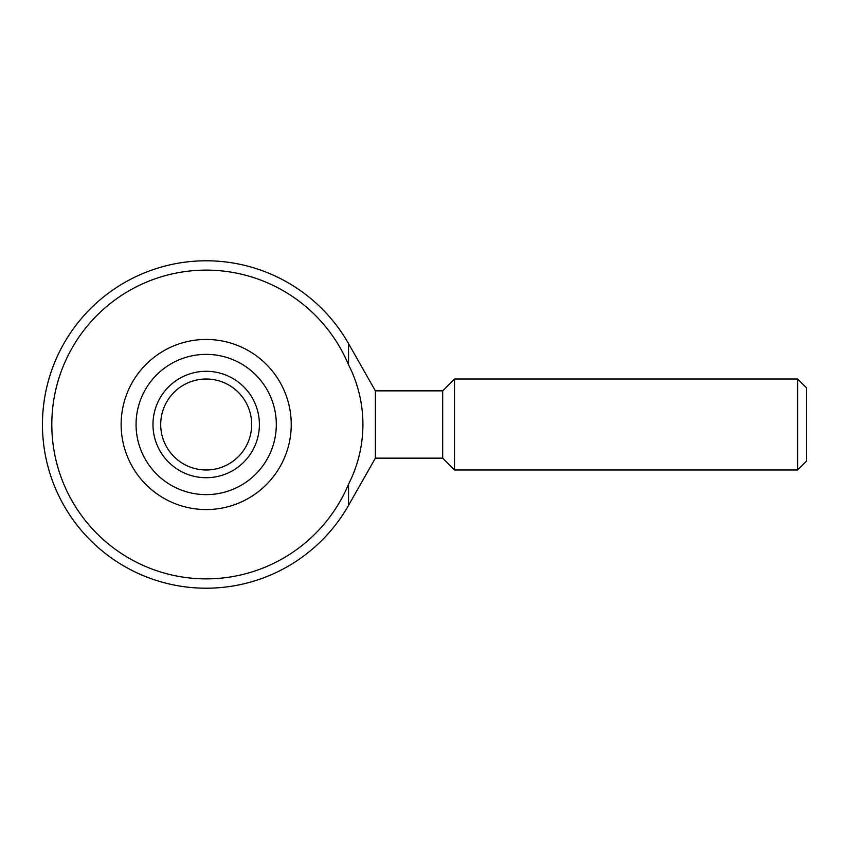 <?xml version="1.0" encoding="UTF-8"?>
<svg xmlns="http://www.w3.org/2000/svg" width="849" height="849" viewBox="0 0 849 849"><rect width="100%" height="100%" fill="white"/><g stroke="black" fill="none" stroke-linecap="round" stroke-linejoin="round"><path stroke-width="0.64" stroke-dasharray="4.25 3.18" d="M375.375 458.152L375.375 390.848M348.546 364.815C367.649 402.139 367.755 446.563 348.546 484.185A154.369 154.369 0 0 1 112.036 546.841A154.369 154.369 0 0 1 112.036 302.159A154.369 154.369 0 0 1 348.546 364.815L348.546 343.622M442.69 458.152L442.69 390.848M454.523 469.985L454.523 379.015M797.625 469.985L797.625 379.015M806.55 461.06L806.55 387.94M206.19 339.441A85.059 85.059 0 0 1 279.852 467.024A85.059 85.059 0 0 1 132.529 467.024A85.059 85.059 0 0 1 206.19 339.441M206.19 354.373A70.127 70.127 0 0 1 266.915 459.564A70.127 70.127 0 0 1 145.455 459.564A70.127 70.127 0 0 1 206.19 354.373M206.19 379.015A45.485 45.485 0 0 1 245.573 447.243A45.485 45.485 0 0 1 166.797 447.243A45.485 45.485 0 0 1 206.19 379.015M206.19 371.3A53.2 53.2 0 0 1 252.259 451.106A53.2 53.2 0 0 1 160.111 451.106A53.2 53.2 0 0 1 206.19 371.3M348.546 505.378L348.546 484.185"/><path stroke-width="1.27" d="M375.375 458.152L442.69 458.152L442.69 390.848L375.375 390.848L375.375 458.152L348.546 505.378L348.546 484.185C367.755 446.563 367.649 402.139 348.546 364.815A154.369 154.369 0 0 0 51.81 424.5A154.369 154.369 0 0 0 348.546 484.185M442.69 390.848L454.523 379.015L454.523 469.985L442.69 458.152M797.625 469.985L806.55 461.06L806.55 387.94L797.625 379.015L797.625 469.985L454.523 469.985M797.625 379.015L454.523 379.015M206.19 354.373A70.127 70.127 0 0 1 276.307 424.5A70.127 70.127 0 0 1 206.19 494.627A70.127 70.127 0 0 1 136.063 424.5A70.127 70.127 0 0 1 206.19 354.373M206.19 509.559A85.059 85.059 0 0 0 279.852 381.976A85.059 85.059 0 0 0 132.529 381.976A85.059 85.059 0 0 0 206.19 509.559M206.19 379.015A45.485 45.485 0 0 1 245.573 447.243A45.485 45.485 0 0 1 166.797 447.243A45.485 45.485 0 0 1 206.19 379.015M206.19 371.3A53.2 53.2 0 0 1 252.259 451.106A53.2 53.2 0 0 1 160.111 451.106A53.2 53.2 0 0 1 206.19 371.3M375.375 390.848L348.546 343.622L348.546 364.815M348.546 343.622A163.74 163.74 0 0 0 42.45 424.5A163.74 163.74 0 0 0 348.546 505.378"/></g></svg>

